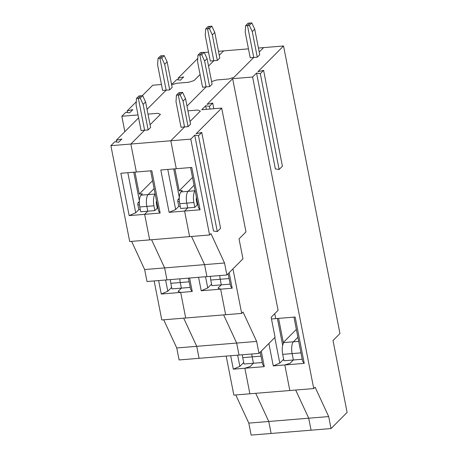 <?xml version="1.0" encoding="UTF-8"?>
<svg xmlns="http://www.w3.org/2000/svg" width="458" height="458" viewBox="0 0 458 458"><rect width="100%" height="100%" fill="white"/><g stroke="black" fill="none" stroke-linecap="round" stroke-linejoin="round"><path stroke-width="0.69" d="M263.602 70.355L282.403 166.208L279.134 169.489L260.333 73.635L263.602 70.355L257.94 71.688L283.536 45.983L263.562 47.615L259.211 51.989L263.562 47.615L258.438 48.038M279.134 169.489L275.361 168.928L256.554 73.074L260.333 73.635M283.536 45.983L339.95 333.544L333.006 340.523L347.112 412.412L331.037 428.556L311.068 430.188L308.715 418.211L295.685 390.039L308.715 418.211L311.068 430.188L251.15 435.1L248.797 423.118L235.767 394.951M204.142 52.332L201.692 54.794L199.837 54.943L206.106 86.894L199.837 54.943L197.982 55.097L200.438 52.636L202.287 52.481L199.837 54.943L202.287 52.481L204.142 52.332L207.079 58.584L204.629 61.046L209.644 86.608L212.094 84.146L207.079 58.584M201.692 54.794L204.629 61.046M209.644 86.608L206.106 86.894L187.001 106.084L206.106 86.894L202.568 87.186L197.553 61.624L197.982 55.097M252.278 31.613L249.341 25.362L251.791 22.9L254.728 29.152L259.743 54.714L257.293 57.176L252.278 31.613L254.728 29.152M249.341 25.362L245.637 25.665L248.087 23.203L249.936 23.055L247.486 25.516L249.936 23.055L251.791 22.9M247.486 25.516L253.755 57.468L247.486 25.516M257.293 57.176L253.755 57.468L234.004 77.299L253.755 57.468L250.217 57.754L245.202 32.192L245.637 25.665M220.567 228.307L217.298 231.588L213.525 231.027L194.719 135.173L198.491 135.734L201.76 132.454L220.567 228.307M217.298 231.588L198.491 135.734M201.76 132.454L196.098 133.788L221.695 108.082L201.726 109.714L205.665 105.758L206.369 109.336M136.495 98.424L136.066 104.951L141.081 130.513L144.619 130.227L138.35 98.27L140.801 95.808L142.656 95.659L140.205 98.121L136.495 98.424L138.946 95.962L140.801 95.808L138.35 98.27L144.619 130.227L130.862 144.041L170.805 140.766L184.563 126.952L170.805 140.766L176.29 168.721L191.776 167.456L200.083 209.793L184.597 211.058L189.612 236.62L184.597 211.058L187.728 207.915L184.597 211.058L169.111 212.329L160.804 169.992L176.29 168.721L170.805 140.766L190.78 139.129L194.719 135.173M196.951 200.026L196.316 200.077A1.695 0.613 -94.7 0 1 196.545 197.942M200.083 209.793L198.451 207.663L190.58 167.554M192.52 177.423L179.204 190.797L182.347 190.539L180.984 191.908A9.315 3.383 -94.7 0 0 179.713 203.701L180.652 208.493L194.805 207.337L197.261 204.869L197.89 204.818M194.805 207.337L193.866 202.539A9.315 3.383 -94.7 0 1 195.131 190.751L188.061 191.324A9.315 3.383 85.3 0 0 186.79 203.123L187.728 207.915L186.79 203.123L193.866 202.539M196.316 200.077L197.261 204.869M180.984 191.908L188.061 191.324L194.06 185.301L188.061 191.324A9.315 3.383 85.3 0 0 186.79 203.123L179.713 203.701M152.571 180.698L139.255 194.066L142.404 193.808L141.041 195.177A9.315 3.383 85.3 0 0 139.77 206.976L140.709 211.768L147.785 211.19L146.846 206.392A9.315 3.383 -94.7 0 1 148.117 194.598L154.117 188.57L148.117 194.598A9.315 3.383 85.3 0 0 146.846 206.392L147.785 211.19L144.654 214.333L149.669 239.895L209.587 234.983L190.78 139.129M221.695 108.082L245.986 231.891L239.042 238.87L242.958 258.839L226.887 274.977L166.97 279.89L164.622 267.907L166.97 279.89L147.001 281.527L144.648 269.544L164.622 267.907L151.592 239.734L164.622 267.907L204.566 264.632L191.536 236.465L204.566 264.632L206.913 276.615L204.566 264.632L224.535 262.995L210.949 233.614L209.587 234.983M226.887 274.977L224.535 262.995M209.976 109.038L209.438 106.319L212.707 103.039L213.823 108.723M212.707 103.039L207.045 104.372L232.641 78.667L252.616 77.03L256.554 73.074M205.665 105.758L209.438 106.319M331.037 428.556L328.689 416.574L248.797 423.118M328.689 416.574L315.098 387.193L313.736 388.561L252.616 77.03M226.189 356.089L233.843 395.105L313.736 388.561M274.783 337.546L279.798 363.108L273.26 365.902L284.819 364.957L289.834 390.519L284.819 364.957L290.109 363.268L293.378 359.982L292.124 353.593L293.378 359.982L290.109 363.268L284.819 364.957L304.238 363.366L302.601 361.236L293.95 317.136M304.238 363.366L295.147 317.033L275.727 318.625L274.754 313.667L275.727 318.625L271.474 318.974M302.211 359.261L283.943 360.755L282.689 354.366L292.124 353.593A9.315 3.383 -94.7 0 1 293.401 341.8A9.315 3.383 85.3 0 0 292.124 353.593L300.958 352.872M297.9 337.277L293.401 341.8L297.9 337.277M232.641 78.667L278.092 310.318L271.147 317.291L275.063 337.26L258.993 353.404L239.019 355.042L236.666 343.059L223.636 314.886L236.666 343.059L239.019 355.042L179.101 359.948L176.748 347.965L163.718 319.798M230.168 284.132L221.306 284.859L220.206 279.271L221.306 284.859L218.065 288.116L220.63 289.164L232.189 288.214L230.551 286.09L228.13 273.729M154.146 280.937L161.8 319.953L185.702 317.995L180.687 292.433L178.116 291.391L180.687 292.433L185.702 317.995L225.645 314.72L220.63 289.164L218.065 288.116L221.306 284.859L211.871 285.632L210.772 280.044L220.206 279.271A9.315 3.383 85.3 0 1 219.771 275.561A9.315 3.383 85.3 0 0 220.206 279.271L229.074 278.544M229.149 272.71L232.189 288.214M205.55 276.729L207.749 287.956L201.211 290.756L220.63 289.164L225.645 314.72L241.687 313.409L232.956 268.886M197.793 110.04L187.935 110.847L197.793 110.04L200.364 111.082L190.018 121.473L200.364 111.082L197.793 110.04M258.993 353.404L256.64 341.422L243.049 312.041L241.687 313.409M256.64 341.422L176.748 347.965M180.149 94.846L178.294 95.001L180.744 92.539L178.294 95.001L176.439 95.149L176.009 101.682L181.024 127.238L184.563 126.952L178.294 95.001L184.563 126.952L188.101 126.66L190.551 124.198L185.536 98.636L183.085 101.098L180.149 94.846L182.599 92.384L185.536 98.636M188.101 126.66L183.085 101.098M176.439 95.149L178.895 92.688L182.599 92.384M228.714 78.988L234.004 77.299L228.714 78.988L216.605 79.984L228.714 78.988M211.596 81.581L216.605 79.984L211.596 81.581M116.532 141.974L116.212 140.331L121.874 138.997L118.605 142.278L114.832 141.717L110.888 145.673L130.862 144.041L136.347 171.996L130.862 144.041L144.619 130.227L148.157 129.935L150.608 127.473L145.592 101.911L143.142 104.372L148.157 129.935M205.688 28.94L208.138 26.478L209.993 26.324L207.543 28.785L205.688 28.94L205.258 35.466L210.274 61.029L213.812 60.737L208.545 66.032L213.812 60.737L207.543 28.785L209.993 26.324L211.848 26.175L214.785 32.426L212.335 34.888L209.398 28.636L211.848 26.175M160.42 114.357L150.075 124.748L160.42 114.357L157.85 113.309L147.991 114.122L157.85 113.309L160.42 114.357M196.722 346.328L199.075 358.311L196.722 346.328L183.692 318.161L196.722 346.328M127.479 112.559L127.158 110.916L132.82 109.582L129.551 112.868L125.778 112.307L121.834 116.263L138.024 114.935M110.888 145.673L129.694 241.532L149.669 239.895L144.654 214.333L147.785 211.19L154.861 210.606L157.312 208.144L157.947 208.092M139.318 201.526L138.127 202.722A1.695 0.613 -94.7 0 0 137.892 204.863L138.837 209.661L135.705 212.804L127.834 172.695M139.358 200.684L133.77 172.208M179.828 278.836A9.315 3.383 85.3 0 0 180.263 282.54L181.362 288.134L171.922 288.906L170.828 283.313L180.263 282.54A9.315 3.383 -94.7 0 1 179.828 278.836M170.387 279.609A9.315 3.383 85.3 0 0 170.828 283.313M176.656 83.253L171.647 84.856L176.656 83.253L188.765 82.263L176.656 83.253M190.225 287.406L181.362 288.134L178.116 291.391L181.362 288.134L180.263 282.54L189.131 281.813M171.624 287.395L167.805 291.231L161.268 294.025L158.628 280.571M188.404 278.132L190.608 289.359L192.246 291.488L161.268 294.025M167.805 291.231L165.601 279.998M140.274 209.541L138.837 209.661M135.705 212.804L129.167 215.604L160.14 213.062L158.508 210.938L150.636 170.828M178.368 79.875L178.048 78.232L183.71 76.898L180.441 80.179L176.668 79.618L172.729 83.579L171.418 83.682M161.456 84.501L152.754 85.211L142.323 95.688M127.158 110.916L136.278 101.762M124.857 131.652L121.834 116.263M134.95 172.111L139.255 194.066M157.609 64.899L158.039 58.372L159.894 58.218L162.344 55.756L159.894 58.218L166.162 90.169L162.624 90.461L157.609 64.899M164.199 55.601L167.136 61.859L172.151 87.415L169.7 89.877L164.685 64.32L161.748 58.063L164.199 55.601L160.489 55.905L158.039 58.372M169.7 89.877L166.162 90.169L147.052 109.359L166.162 90.169L159.894 58.218L161.748 58.063M129.167 215.604L120.86 173.267L151.833 170.725L160.14 213.062M230.677 355.723L233.317 369.177L244.87 368.232L249.885 393.794L244.87 368.232L250.165 366.537L253.434 363.257L252.181 356.868A9.315 3.383 -94.7 0 1 251.791 353.994A9.315 3.383 -94.7 0 0 252.181 356.868L253.434 363.257L250.165 366.537L244.87 368.232L264.289 366.64L262.657 364.511L260.23 352.156M242.356 354.767A9.315 3.383 -94.7 0 0 242.746 357.641L243.999 364.03L262.268 362.536M194.06 80.574L188.765 82.263L194.06 80.574L200.083 74.522L194.06 80.574M248.471 48.851L223.619 50.89L219.268 55.258L223.619 50.89L218.489 51.313M208.527 52.126L204.211 52.481M178.048 78.232L197.764 58.435M116.212 140.331L138.597 117.849M144.648 269.544L131.618 241.372M255.741 393.313L268.772 421.48L271.119 433.463L268.772 421.48L255.741 393.313M243.702 362.518L239.855 366.383L233.317 369.177M237.65 355.15L239.855 366.383M209.398 28.636L207.543 28.785L213.812 60.737L217.35 60.45L219.8 57.989L214.785 32.426M164.685 64.32L167.136 61.859M192.246 291.488L189.606 278.035M210.772 280.044A9.315 3.383 -94.7 0 1 210.337 276.334M211.573 284.12L207.749 287.956M201.211 290.756L198.572 277.296M167.777 169.42L175.649 209.529L169.111 212.329M179.261 198.251L178.07 199.448A1.695 0.613 -94.7 0 0 177.841 201.594L178.78 206.386L175.649 209.529M180.217 206.266L178.78 206.386M179.301 197.409L173.714 168.933M141.041 195.177L155.188 194.02A9.315 3.383 85.3 0 0 153.922 205.814L154.861 210.606M157.312 208.144L156.373 203.352A1.695 0.613 -94.7 0 1 156.596 201.217M143.142 104.372L140.205 98.121M142.656 95.659L145.592 101.911M179.204 190.797L174.893 168.836M264.289 366.64L261.249 351.137M282.689 354.366A9.315 3.383 -94.7 0 1 283.96 342.573L283.313 342.498L296.355 329.399M278.584 318.39L283.313 342.498M283.645 359.244L279.798 363.108M282.672 345.343L277.405 318.487M273.26 365.902L268.863 343.489M212.335 34.888L217.35 60.45M283.96 342.573L298.702 341.365M139.312 202.625L138.127 202.722M242.746 357.641L261.014 356.141M139.438 204.737L137.892 204.863M139.77 206.976L153.922 205.814M179.255 199.35L178.07 199.448M177.841 201.594L179.381 201.468M156.373 203.352L157.008 203.3"/></g></svg>
